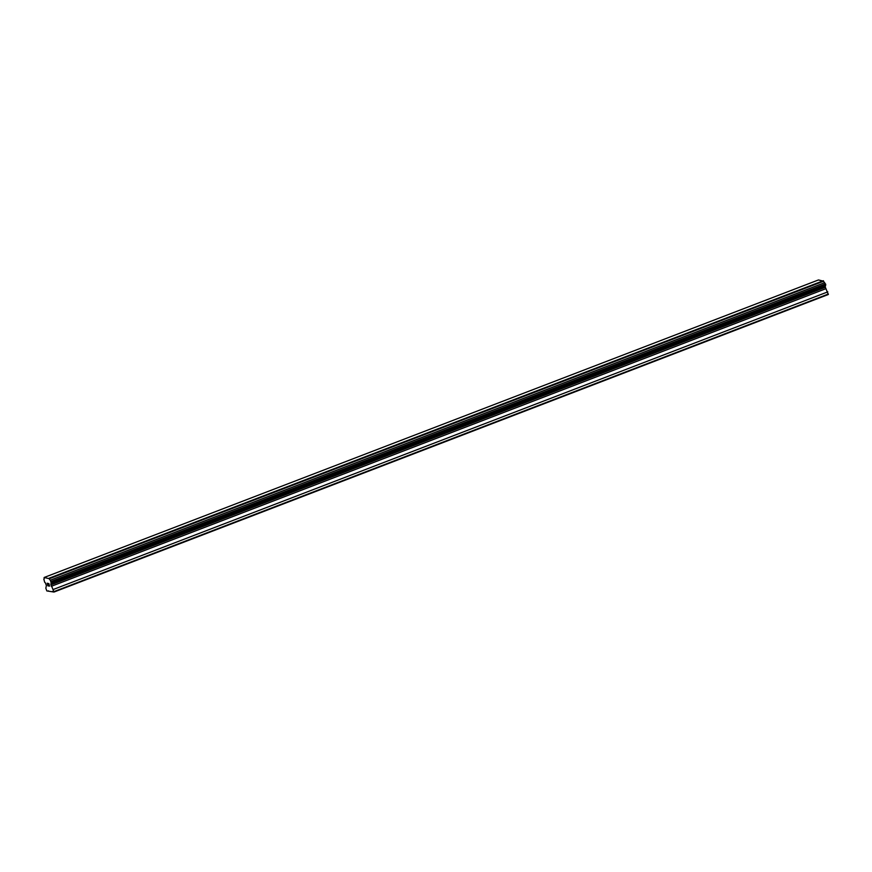 <?xml version="1.0" encoding="UTF-8"?>
<svg xmlns="http://www.w3.org/2000/svg" width="872" height="872" viewBox="0 0 872 872"><rect width="100%" height="100%" fill="white"/><g stroke="black" fill="none" stroke-linecap="round" stroke-linejoin="round"><path stroke-width="1.31" d="M51.285 583.357L825.577 285.831L824.694 282.681A1.482 0.6 -111 0 1 823.648 281.198L818.437 279.956L44.145 577.482L49.355 578.725A1.482 0.6 -111 0 0 50.391 580.196L51.285 583.357A1.482 0.6 -111 0 0 51.154 583.368A1.482 0.6 -111 0 0 51.012 584.632L53.999 592.044L46.848 590.933L45.834 588.208L46.39 585.548L45.747 583.804A1.482 0.6 -111 0 0 44.712 582.333L43.818 579.172A1.482 0.6 -111 0 0 43.949 579.161A1.482 0.6 -111 0 0 44.091 577.896L44.145 577.482M825.348 285.918A1.482 0.6 -111 0 0 825.315 287.106L51.012 584.632M53.999 592.044L828.291 294.518L825.315 287.106M47.328 583.379L48.025 584.687M47.666 584.632L48.669 585.984L47.938 585.864L47.186 583.194L47.971 583.488M47.186 583.194L47.938 585.864L48.669 585.973M48.701 584.098L49.497 586.115L48.832 583.782M48.81 583.455L49.573 586.126M52.462 591.467L51.83 591.707M48.461 590.845L47.829 591.085M823.342 280.719L49.039 578.245M823.648 281.198L49.355 578.725M824.694 282.681L50.391 580.196M825.555 283.912L51.263 581.428M825.795 284.773L51.503 582.289M825.228 287.357L50.925 584.883M825.631 288.796L51.328 586.311M827.801 291.869L53.497 589.396M828.4 294.028L54.108 591.543"/></g></svg>
